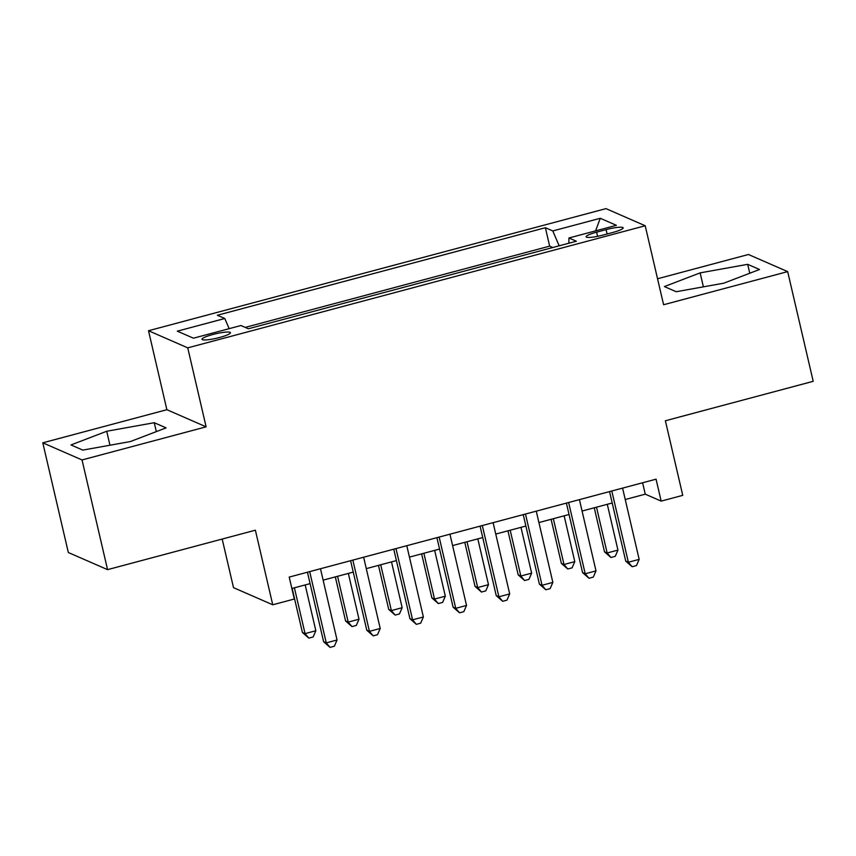 <?xml version="1.0" encoding="UTF-8"?>
<svg xmlns="http://www.w3.org/2000/svg" width="856" height="856" viewBox="0 0 856 856"><rect width="100%" height="100%" fill="white"/><g stroke="black" fill="none" stroke-linecap="round" stroke-linejoin="round"><path stroke-width="1.28" d="M219.618 337.478A14.595 2.258 -13.1 0 0 230.435 332.695A14.595 2.258 -13.1 0 0 212.823 334.514A14.595 2.258 -13.1 0 0 202.005 339.308A14.595 2.258 -13.1 0 0 219.618 337.478M222.186 539.045L233.506 587.655L272.743 604.785L294.314 599.029L289.21 577.083L656.06 479.178L661.164 501.113L682.746 495.357L665.38 420.767L813.2 381.316L787.67 271.62L748.433 254.5L657.547 278.756M42.8 442.82L68.33 552.516L107.567 569.647L82.037 459.95L206.114 426.834L187.742 347.857L148.505 330.726L166.877 409.703L42.8 442.82L82.037 459.95M187.742 347.857L645.21 225.759L605.973 208.629L148.505 330.726M606.102 229.633L596.611 232.169A14.135 2.193 -13.1 0 0 586.125 236.802A14.135 2.193 -13.1 0 0 603.18 235.036L612.682 232.5A14.135 2.193 -13.1 0 0 623.157 227.867A14.135 2.193 -13.1 0 0 606.102 229.633L607.118 233.988M559.171 245.811L552.794 230.949L545.379 227.717L217.371 315.254L224.796 318.496L177.32 331.165L193.445 338.195L240.921 325.526L248.336 328.768L576.345 241.232L568.919 237.989L568.865 243.222M552.794 230.949L600.27 218.28L616.395 225.321L568.919 237.989M552.805 247.512L549.659 246.143L245.201 327.399M272.743 604.785L255.377 530.196L107.567 569.647M645.21 225.759L663.593 304.736L787.67 271.62M625.233 499.519L645.253 494.169L661.164 501.113M291.864 588.489L310.097 583.621M323.129 580.143L353.25 572.108M366.282 568.63L396.414 560.584M409.446 557.106L439.567 549.071M452.599 545.593L482.731 537.547M495.763 534.069L525.884 526.033M538.916 522.556L569.047 514.51M582.08 511.032L612.201 502.996M642.599 482.773L645.253 494.169M549.659 246.143L545.379 227.717M224.796 318.496L229.162 328.661M595.583 230.874L600.27 218.28M700.133 272.871L664.395 286.567L676.208 291.725L723.769 283.186L759.507 269.501L747.684 264.333L700.133 272.871L703.386 286.846M206.114 426.834L166.877 409.703M82.786 450.106L130.337 441.568L166.085 427.872L154.262 422.714L106.711 431.253L70.973 444.949L82.786 450.106M749.76 273.235L747.684 264.333M109.964 445.227L106.711 431.253M156.338 431.606L154.262 422.714M609.547 491.59L625.725 561.087L628.368 562.253L611.794 490.991M639.165 559.364L636.457 565.591L632.145 566.736L628.368 562.253L639.165 559.364L622.58 488.113M632.145 566.736L625.725 561.087M594.257 507.779L604.507 551.831L607.161 552.987L617.946 550.108L607.289 504.302M596.504 507.191L607.161 552.987L610.927 557.481L604.507 551.831M617.946 550.108L615.25 556.336L610.927 557.481M566.394 503.114L582.562 572.611L585.215 573.766L568.63 502.515M596.001 570.888L593.294 577.105L588.982 578.26L585.215 573.766L596.001 570.888L579.426 499.637M588.982 578.26L582.562 572.611M523.23 514.627L539.408 584.124L542.051 585.29L525.477 514.028M552.848 582.401L550.14 588.628L545.828 589.773L542.051 585.29L552.848 582.401L536.263 511.15M545.828 589.773L539.408 584.124M480.077 526.151L496.245 595.648L498.898 596.803L482.313 525.552M509.684 593.925L506.987 600.142L502.665 601.297L498.898 596.803L509.684 593.925L493.11 522.674M502.665 601.297L496.245 595.648M436.913 537.664L453.091 607.161L455.734 608.327L439.16 537.065M466.531 605.438L463.824 611.666L459.512 612.81L455.734 608.327L466.531 605.438L449.946 534.187M459.512 612.81L453.091 607.161M551.103 519.303L561.354 563.355L564.008 564.511L574.793 561.632L564.136 515.826M553.34 518.704L564.008 564.511L567.774 569.005L561.354 563.355M574.793 561.632L572.086 567.849L567.774 569.005M507.94 530.816L518.19 574.868L520.844 576.024L531.64 573.145L520.972 527.339M510.187 530.217L520.844 576.024L524.61 580.518L518.19 574.868M531.64 573.145L528.933 579.373L524.61 580.518M464.787 542.34L475.037 586.392L477.691 587.548L488.476 584.669L477.819 538.863M467.034 541.741L477.691 587.548L481.457 592.042L475.037 586.392M488.476 584.669L485.769 590.886L481.457 592.042M421.623 553.853L431.873 597.905L434.527 599.061L445.323 596.183L434.655 550.376M423.87 553.254L434.527 599.061L438.293 603.555L431.873 597.905M445.323 596.183L442.616 602.399L438.293 603.555M393.76 549.188L409.928 618.685L412.581 619.84L395.996 548.589M423.367 616.962L420.671 623.179L416.348 624.334L412.581 619.84L423.367 616.962L406.793 545.711M416.348 624.334L409.928 618.685M378.47 565.377L388.72 609.429L391.374 610.585L402.16 607.707L391.502 561.9M380.717 564.778L391.374 610.585L395.14 615.079L388.72 609.429M402.16 607.707L399.452 613.923L395.14 615.079M350.596 560.701L366.775 630.198L369.428 631.353L352.843 560.102M380.214 628.475L377.507 634.703L373.195 635.848L369.428 631.353L380.214 628.475L363.629 557.224M373.195 635.848L366.775 630.198M335.317 576.89L345.567 620.942L348.21 622.098L359.006 619.22L348.339 573.413M337.553 576.291L348.21 622.098L351.987 626.592L345.567 620.942M359.006 619.22L356.299 625.436L351.987 626.592M307.443 572.225L323.611 641.722L326.264 642.877L309.679 571.626M337.05 639.999L334.354 646.216L330.031 647.371L326.264 642.877L337.05 639.999L320.476 568.748M330.031 647.371L323.611 641.722M292.153 588.414L302.403 632.466L305.057 633.622L315.843 630.744L305.185 584.937M294.4 587.815L305.057 633.622L308.823 638.116L302.403 632.466M315.843 630.744L313.135 636.96L308.823 638.116M597.584 236.342L596.611 232.169"/></g></svg>
